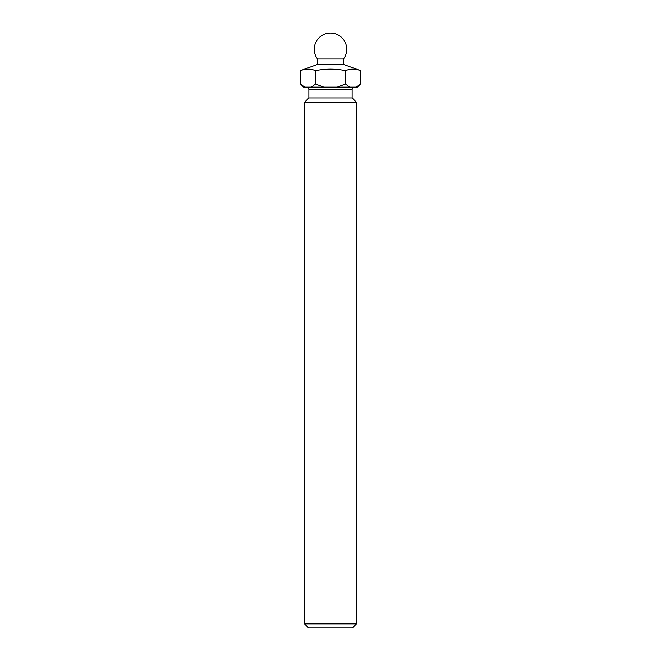 <?xml version="1.0" encoding="UTF-8"?>
<svg xmlns="http://www.w3.org/2000/svg" width="661" height="661" viewBox="0 0 661 661"><rect width="100%" height="100%" fill="white"/><g stroke="black" fill="none" stroke-linecap="round" stroke-linejoin="round"><path stroke-width="0.99" d="M343.48 59.011A16.228 16.228 0 0 0 330.5 33.05A16.228 16.228 0 0 0 317.52 59.011L343.48 59.011L343.48 64.414L317.52 64.414L300.524 70.603C305.522 68.678 310.513 68.678 315.512 70.603C325.534 68.678 335.524 68.678 345.488 70.603C350.487 68.678 355.478 68.678 360.476 70.603L360.476 83.98L356.362 87.128L303.672 87.128L300.524 83.98L304.638 87.128M343.48 64.414L360.476 70.603M317.52 59.011L317.52 64.414M352.346 627.95L308.654 627.95L304.539 623.844L356.461 623.844L352.346 627.95M352.131 89.293L308.869 89.293L308.869 97.952L352.131 97.952L352.131 89.293A2.165 2.165 0 0 1 354.296 87.128M308.869 89.293A2.165 2.165 0 0 0 306.704 87.128M308.869 97.952L304.539 102.273L304.539 623.844M352.131 97.952L356.461 102.273L304.539 102.273M356.461 102.273L356.461 623.844M360.476 83.98L357.328 87.128L356.362 87.128M323.741 87.128L315.512 83.98L311.397 87.128M349.603 87.128L345.488 83.98L337.259 87.128M300.524 70.603L300.524 83.98M315.512 70.603L315.512 83.98M345.488 70.603L345.488 83.98"/></g></svg>
